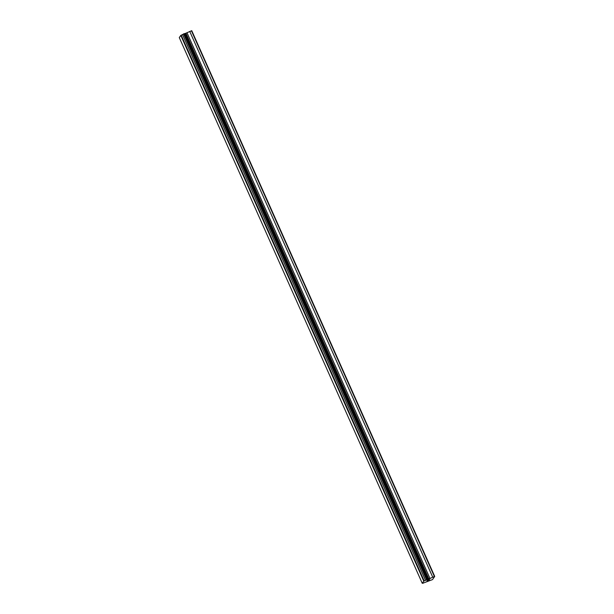 <?xml version="1.0" encoding="UTF-8"?>
<svg xmlns="http://www.w3.org/2000/svg" width="614" height="614" viewBox="0 0 614 614"><rect width="100%" height="100%" fill="white"/><g stroke="black" fill="none" stroke-linecap="round" stroke-linejoin="round"><path stroke-width="0.92" d="M427.144 580.844L428.219 580.307M428.119 580.46L429.286 579.785L427.344 580.56M426.983 580.936L429.286 579.793M427.444 580.276L429.693 579.209L427.92 580.138M427.582 580.222L429.685 579.209M423.414 583.108L422.248 583.3L423.76 581.113L434.72 576.416L432.517 579.601L423.376 583.024M427.897 579.209L184.929 33.494L180.792 35.405L179.28 37.584L422.248 583.3M434.72 576.416L191.752 30.7L184.968 33.578M434.374 576.462L191.415 30.754M432.701 577.129L189.734 31.414M430.046 578.618L187.078 32.91M428.933 579.063L185.965 33.348M428.764 579.071L185.796 33.363M427.167 579.317L184.2 33.609M426.5 579.585L183.532 33.87M425.441 580.184L182.473 34.468M424.167 580.898L181.199 35.182M423.76 581.113L180.792 35.405"/></g></svg>
